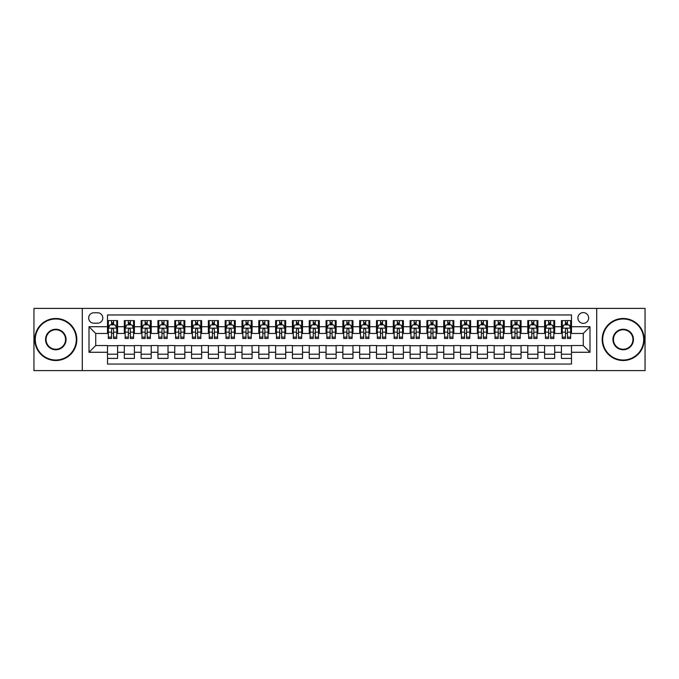 <?xml version="1.0" encoding="UTF-8"?>
<svg xmlns="http://www.w3.org/2000/svg" width="679" height="679" viewBox="0 0 679 679"><rect width="100%" height="100%" fill="white"/><g stroke="black" fill="none" stroke-linecap="round" stroke-linejoin="round"><path stroke-width="1.02" d="M583.269 312.603A5.381 5.381 0 0 0 577.888 317.984A5.381 5.381 0 0 0 583.269 323.357A5.381 5.381 0 0 0 588.651 317.984A5.381 5.381 0 0 0 583.269 312.603M596.714 370.598L645.05 370.598L645.05 308.402L596.714 308.402L596.714 370.598L82.286 370.598L82.286 308.402L33.95 308.402L33.95 370.598L82.286 370.598M571.497 320.59L561.414 320.59L561.414 326.726L554.692 326.726L554.692 333.448L561.414 333.448L561.414 326.726M554.692 326.726L554.692 320.59L544.6 320.59L544.6 326.726L537.878 326.726L537.878 333.448L544.6 333.448L544.6 326.726M537.878 326.726L537.878 320.59L527.787 320.59L527.787 326.726L521.065 326.726L521.065 333.448L527.787 333.448L527.787 326.726M521.065 326.726L521.065 320.59L510.981 320.59L510.981 326.726L504.251 326.726L504.251 333.448L510.981 333.448L510.981 326.726M504.251 326.726L504.251 320.59L494.168 320.59L494.168 326.726L487.446 326.726L487.446 333.448L494.168 333.448L494.168 326.726M487.446 326.726L487.446 320.59L477.354 320.59L477.354 326.726L470.632 326.726L470.632 333.448L477.354 333.448L477.354 326.726M470.632 326.726L470.632 320.59L460.54 320.59L460.54 326.726L453.818 326.726L453.818 333.448L460.54 333.448L460.54 326.726M453.818 326.726L453.818 320.59L443.735 320.59L443.735 326.726L437.004 326.726L437.004 333.448L443.735 333.448L443.735 326.726M437.004 326.726L437.004 320.59L426.921 320.59L426.921 326.726L420.199 326.726L420.199 333.448L426.921 333.448L426.921 326.726M420.199 326.726L420.199 320.59L410.108 320.59L410.108 326.726L403.385 326.726L403.385 333.448L410.108 333.448L410.108 326.726M403.385 326.726L403.385 320.59L393.294 320.59L393.294 326.726L386.572 326.726L386.572 333.448L393.294 333.448L393.294 326.726M386.572 326.726L386.572 320.59L376.489 320.59L376.489 326.726L369.758 326.726L369.758 333.448L376.489 333.448L376.489 326.726M369.758 326.726L369.758 320.59L359.675 320.59L359.675 326.726L352.953 326.726L352.953 333.448L359.675 333.448L359.675 326.726M352.953 326.726L352.953 320.59L342.861 320.59L342.861 326.726L336.139 326.726L336.139 333.448L342.861 333.448L342.861 326.726M336.139 326.726L336.139 320.59L326.047 320.59L326.047 326.726L319.325 326.726L319.325 333.448L326.047 333.448L326.047 326.726M319.325 326.726L319.325 320.59L309.242 320.59L309.242 326.726L302.511 326.726L302.511 333.448L309.242 333.448L309.242 326.726M302.511 326.726L302.511 320.59L292.428 320.59L292.428 326.726L285.706 326.726L285.706 333.448L292.428 333.448L292.428 326.726M285.706 326.726L285.706 320.59L275.615 320.59L275.615 326.726L268.892 326.726L268.892 333.448L275.615 333.448L275.615 326.726M268.892 326.726L268.892 320.59L258.801 320.59L258.801 326.726L252.079 326.726L252.079 333.448L258.801 333.448L258.801 326.726M252.079 326.726L252.079 320.59L241.996 320.59L241.996 326.726L235.265 326.726L235.265 333.448L241.996 333.448L241.996 326.726M235.265 326.726L235.265 320.59L225.182 320.59L225.182 326.726L218.46 326.726L218.46 333.448L225.182 333.448L225.182 326.726M218.46 326.726L218.46 320.59L208.368 320.59L208.368 326.726L201.646 326.726L201.646 333.448L208.368 333.448L208.368 326.726M201.646 326.726L201.646 320.59L191.554 320.59L191.554 326.726L184.832 326.726L184.832 333.448L191.554 333.448L191.554 326.726M184.832 326.726L184.832 320.59L174.749 320.59L174.749 326.726L168.019 326.726L168.019 333.448L174.749 333.448L174.749 326.726M168.019 326.726L168.019 320.59L157.935 320.59L157.935 326.726L151.213 326.726L151.213 333.448L157.935 333.448L157.935 326.726M151.213 326.726L151.213 320.59L141.122 320.59L141.122 326.726L134.4 326.726L134.4 333.448L141.122 333.448L141.122 326.726M134.4 326.726L134.4 320.59L124.308 320.59L124.308 333.448L117.586 333.448L117.586 320.59L107.503 320.59M107.503 358.41L117.586 358.41L117.586 345.552L124.308 345.552L124.308 358.41L134.4 358.41L134.4 345.552L141.122 345.552L141.122 352.274L134.4 352.274M141.122 352.274L141.122 358.41L151.213 358.41L151.213 345.552L157.935 345.552L157.935 352.274L151.213 352.274M157.935 352.274L157.935 358.41L168.019 358.41L168.019 345.552L174.749 345.552L174.749 352.274L168.019 352.274M174.749 352.274L174.749 358.41L184.832 358.41L184.832 345.552L191.554 345.552L191.554 352.274L184.832 352.274M191.554 352.274L191.554 358.41L201.646 358.41L201.646 345.552L208.368 345.552L208.368 352.274L201.646 352.274M208.368 352.274L208.368 358.41L218.46 358.41L218.46 345.552L225.182 345.552L225.182 352.274L218.46 352.274M225.182 352.274L225.182 358.41L235.265 358.41L235.265 345.552L241.996 345.552L241.996 352.274L235.265 352.274M241.996 352.274L241.996 358.41L252.079 358.41L252.079 345.552L258.801 345.552L258.801 352.274L252.079 352.274M258.801 352.274L258.801 358.41L268.892 358.41L268.892 345.552L275.615 345.552L275.615 352.274L268.892 352.274M275.615 352.274L275.615 358.41L285.706 358.41L285.706 345.552L292.428 345.552L292.428 352.274L285.706 352.274M292.428 352.274L292.428 358.41L302.511 358.41L302.511 345.552L309.242 345.552L309.242 352.274L302.511 352.274M309.242 352.274L309.242 358.41L319.325 358.41L319.325 345.552L326.047 345.552L326.047 352.274L319.325 352.274M326.047 352.274L326.047 358.41L336.139 358.41L336.139 345.552L342.861 345.552L342.861 352.274L336.139 352.274M342.861 352.274L342.861 358.41L352.953 358.41L352.953 345.552L359.675 345.552L359.675 352.274L352.953 352.274M359.675 352.274L359.675 358.41L369.758 358.41L369.758 345.552L376.489 345.552L376.489 352.274L369.758 352.274M376.489 352.274L376.489 358.41L386.572 358.41L386.572 345.552L393.294 345.552L393.294 352.274L386.572 352.274M393.294 352.274L393.294 358.41L403.385 358.41L403.385 345.552L410.108 345.552L410.108 352.274L403.385 352.274M410.108 352.274L410.108 358.41L420.199 358.41L420.199 345.552L426.921 345.552L426.921 352.274L420.199 352.274M426.921 352.274L426.921 358.41L437.004 358.41L437.004 345.552L443.735 345.552L443.735 352.274L437.004 352.274M443.735 352.274L443.735 358.41L453.818 358.41L453.818 345.552L460.54 345.552L460.54 352.274L453.818 352.274M460.54 352.274L460.54 358.41L470.632 358.41L470.632 345.552L477.354 345.552L477.354 352.274L470.632 352.274M477.354 352.274L477.354 358.41L487.446 358.41L487.446 345.552L494.168 345.552L494.168 352.274L487.446 352.274M494.168 352.274L494.168 358.41L504.251 358.41L504.251 345.552L510.981 345.552L510.981 352.274L504.251 352.274M510.981 352.274L510.981 358.41L521.065 358.41L521.065 345.552L527.787 345.552L527.787 352.274L521.065 352.274M527.787 352.274L527.787 358.41L537.878 358.41L537.878 345.552L544.6 345.552L544.6 352.274L537.878 352.274M544.6 352.274L544.6 358.41L554.692 358.41L554.692 345.552L561.414 345.552L561.414 352.274L554.692 352.274M93.88 323.196L97.581 323.196A5.211 5.211 0 0 0 102.792 317.984A5.211 5.211 0 0 0 97.581 312.773L93.88 312.773A5.211 5.211 0 0 0 88.669 317.984A5.211 5.211 0 0 0 93.88 323.196M596.714 308.402L82.286 308.402M571.497 326.726L571.497 314.954L107.503 314.954L107.503 333.448L95.731 333.448L95.731 345.552L107.503 345.552L107.503 364.046L571.497 364.046L571.497 345.552L583.269 345.552L583.269 333.448L571.497 333.448L571.497 326.726L589.992 326.726L589.992 352.274L571.497 352.274M107.503 352.274L89.008 352.274L89.008 326.726L107.503 326.726M561.414 352.274L561.414 358.41L571.497 358.41M107.503 324.791L108.343 324.791M111.534 324.791L113.554 324.791M116.746 324.791L117.586 324.791M107.503 333.279L108.343 333.279M111.534 333.279L113.554 333.279M116.746 333.279L117.586 333.279M107.503 345.721L117.586 345.721M107.503 354.209L117.586 354.209M124.308 333.279L125.157 333.279M128.348 333.279L130.368 333.279M133.559 333.279L134.4 333.279M124.308 324.791L125.157 324.791M128.348 324.791L130.368 324.791M133.559 324.791L134.4 324.791M124.308 345.721L134.4 345.721M124.308 354.209L134.4 354.209M141.122 345.721L151.213 345.721M141.122 354.209L151.213 354.209M141.122 324.791L141.962 324.791M145.162 324.791L147.173 324.791M150.373 324.791L151.213 324.791M141.122 333.279L141.962 333.279M145.162 333.279L147.173 333.279M150.373 333.279L151.213 333.279M157.935 345.721L168.019 345.721M157.935 354.209L168.019 354.209M157.935 324.791L158.776 324.791M161.967 324.791L163.987 324.791M167.178 324.791L168.019 324.791M157.935 333.279L158.776 333.279M161.967 333.279L163.987 333.279M167.178 333.279L168.019 333.279M174.749 345.721L184.832 345.721M174.749 354.209L184.832 354.209M174.749 324.791L175.589 324.791M178.781 324.791L180.801 324.791M183.992 324.791L184.832 324.791M174.749 333.279L175.589 333.279M178.781 333.279L180.801 333.279M183.992 333.279L184.832 333.279M191.554 345.721L201.646 345.721M191.554 354.209L201.646 354.209M191.554 324.791L192.403 324.791M195.594 324.791L197.614 324.791M200.806 324.791L201.646 324.791M191.554 333.279L192.403 333.279M195.594 333.279L197.614 333.279M200.806 333.279L201.646 333.279M208.368 345.721L218.46 345.721M208.368 354.209L218.46 354.209M208.368 324.791L209.208 324.791M212.408 324.791L214.42 324.791M217.619 324.791L218.46 324.791M208.368 333.279L209.208 333.279M212.408 333.279L214.42 333.279M217.619 333.279L218.46 333.279M225.182 345.721L235.265 345.721M225.182 354.209L235.265 354.209M225.182 324.791L226.022 324.791M229.213 324.791L231.233 324.791M234.425 324.791L235.265 324.791M225.182 333.279L226.022 333.279M229.213 333.279L231.233 333.279M234.425 333.279L235.265 333.279M241.996 345.721L252.079 345.721M241.996 354.209L252.079 354.209M241.996 324.791L242.836 324.791M246.027 324.791L248.047 324.791M251.238 324.791L252.079 324.791M241.996 333.279L242.836 333.279M246.027 333.279L248.047 333.279M251.238 333.279L252.079 333.279M258.801 345.721L268.892 345.721M258.801 354.209L268.892 354.209M258.801 324.791L259.641 324.791M262.841 324.791L264.861 324.791M268.052 324.791L268.892 324.791M258.801 333.279L259.641 333.279M262.841 333.279L264.861 333.279M268.052 333.279L268.892 333.279M275.615 345.721L285.706 345.721M275.615 354.209L285.706 354.209M275.615 324.791L276.455 324.791M279.655 324.791L281.666 324.791M284.866 324.791L285.706 324.791M275.615 333.279L276.455 333.279M279.655 333.279L281.666 333.279M284.866 333.279L285.706 333.279M292.428 345.721L302.511 345.721M292.428 354.209L302.511 354.209M292.428 324.791L293.269 324.791M296.46 324.791L298.48 324.791M301.671 324.791L302.511 324.791M292.428 333.279L293.269 333.279M296.46 333.279L298.48 333.279M301.671 333.279L302.511 333.279M309.242 345.721L319.325 345.721M309.242 354.209L319.325 354.209M309.242 324.791L310.082 324.791M313.274 324.791L315.294 324.791M318.485 324.791L319.325 324.791M309.242 333.279L310.082 333.279M313.274 333.279L315.294 333.279M318.485 333.279L319.325 333.279M326.047 345.721L336.139 345.721M326.047 354.209L336.139 354.209M326.047 324.791L326.888 324.791M330.087 324.791L332.099 324.791M335.299 324.791L336.139 324.791M326.047 333.279L326.888 333.279M330.087 333.279L332.099 333.279M335.299 333.279L336.139 333.279M342.861 345.721L352.953 345.721M342.861 354.209L352.953 354.209M342.861 324.791L343.701 324.791M346.901 324.791L348.913 324.791M352.112 324.791L352.953 324.791M342.861 333.279L343.701 333.279M346.901 333.279L348.913 333.279M352.112 333.279L352.953 333.279M359.675 345.721L369.758 345.721M359.675 354.209L369.758 354.209M359.675 324.791L360.515 324.791M363.706 324.791L365.726 324.791M368.918 324.791L369.758 324.791M359.675 333.279L360.515 333.279M363.706 333.279L365.726 333.279M368.918 333.279L369.758 333.279M376.489 345.721L386.572 345.721M376.489 354.209L386.572 354.209M376.489 324.791L377.329 324.791M380.52 324.791L382.54 324.791M385.731 324.791L386.572 324.791M376.489 333.279L377.329 333.279M380.52 333.279L382.54 333.279M385.731 333.279L386.572 333.279M393.294 345.721L403.385 345.721M393.294 354.209L403.385 354.209M393.294 324.791L394.134 324.791M397.334 324.791L399.345 324.791M402.545 324.791L403.385 324.791M393.294 333.279L394.134 333.279M397.334 333.279L399.345 333.279M402.545 333.279L403.385 333.279M410.108 345.721L420.199 345.721M410.108 354.209L420.199 354.209M410.108 324.791L410.948 324.791M414.139 324.791L416.159 324.791M419.359 324.791L420.199 324.791M410.108 333.279L410.948 333.279M414.139 333.279L416.159 333.279M419.359 333.279L420.199 333.279M426.921 345.721L437.004 345.721M426.921 354.209L437.004 354.209M426.921 324.791L427.762 324.791M430.953 324.791L432.973 324.791M436.164 324.791L437.004 324.791M426.921 333.279L427.762 333.279M430.953 333.279L432.973 333.279M436.164 333.279L437.004 333.279M443.735 345.721L453.818 345.721M443.735 354.209L453.818 354.209M443.735 324.791L444.575 324.791M447.767 324.791L449.787 324.791M452.978 324.791L453.818 324.791M443.735 333.279L444.575 333.279M447.767 333.279L449.787 333.279M452.978 333.279L453.818 333.279M460.54 345.721L470.632 345.721M460.54 354.209L470.632 354.209M460.54 324.791L461.381 324.791M464.58 324.791L466.592 324.791M469.792 324.791L470.632 324.791M460.54 333.279L461.381 333.279M464.58 333.279L466.592 333.279M469.792 333.279L470.632 333.279M477.354 345.721L487.446 345.721M477.354 354.209L487.446 354.209M477.354 324.791L478.194 324.791M481.386 324.791L483.406 324.791M486.597 324.791L487.446 324.791M477.354 333.279L478.194 333.279M481.386 333.279L483.406 333.279M486.597 333.279L487.446 333.279M494.168 345.721L504.251 345.721M494.168 354.209L504.251 354.209M494.168 324.791L495.008 324.791M498.199 324.791L500.219 324.791M503.411 324.791L504.251 324.791M494.168 333.279L495.008 333.279M498.199 333.279L500.219 333.279M503.411 333.279L504.251 333.279M510.981 345.721L521.065 345.721M510.981 354.209L521.065 354.209M510.981 324.791L511.822 324.791M515.013 324.791L517.033 324.791M520.224 324.791L521.065 324.791M510.981 333.279L511.822 333.279M515.013 333.279L517.033 333.279M520.224 333.279L521.065 333.279M527.787 345.721L537.878 345.721M527.787 354.209L537.878 354.209M527.787 324.791L528.627 324.791M531.827 324.791L533.838 324.791M537.038 324.791L537.878 324.791M527.787 333.279L528.627 333.279M531.827 333.279L533.838 333.279M537.038 333.279L537.878 333.279M544.6 345.721L554.692 345.721M544.6 354.209L554.692 354.209M544.6 324.791L545.441 324.791M548.632 324.791L550.652 324.791M553.843 324.791L554.692 324.791M544.6 333.279L545.441 333.279M548.632 333.279L550.652 333.279M553.843 333.279L554.692 333.279M561.414 345.721L571.497 345.721M561.414 354.209L571.497 354.209M561.414 324.791L562.254 324.791M565.446 324.791L567.466 324.791M570.657 324.791L571.497 324.791M561.414 333.279L562.254 333.279M565.446 333.279L567.466 333.279M570.657 333.279L571.497 333.279M95.731 333.448L89.008 326.726M95.731 345.552L89.008 352.274M589.992 326.726L583.269 333.448M589.992 352.274L583.269 345.552M113.554 322.771L111.534 322.771M116.746 337.123L113.554 337.123L113.554 338.49L116.746 338.49L116.746 328.237L115.065 324.876L110.023 324.876L108.343 328.237L108.343 338.49L111.534 338.49L111.534 337.123L108.343 337.123M108.343 328.237L108.343 320.59M116.746 328.237L116.746 320.59M111.534 324.876L111.534 320.59M113.554 320.59L113.554 324.876M113.554 337.123L113.554 329.493C112.884 328.203 112.205 328.203 111.534 329.493L111.534 337.123M55.805 318.986A20.514 20.514 0 0 0 35.291 339.5A20.514 20.514 0 0 0 55.805 360.014A20.514 20.514 0 0 0 76.311 339.5A20.514 20.514 0 0 0 55.805 318.986M55.805 360.515A21.015 21.015 0 0 1 34.79 339.5A21.015 21.015 0 0 1 55.805 318.485A21.015 21.015 0 0 1 76.82 339.5A21.015 21.015 0 0 1 55.805 360.515M55.805 329.247A10.253 10.253 0 0 1 66.058 339.5A10.253 10.253 0 0 1 55.805 349.753A10.253 10.253 0 0 1 45.552 339.5A10.253 10.253 0 0 1 55.805 329.247M55.805 349.252A9.752 9.752 0 0 0 65.557 339.5A9.752 9.752 0 0 0 55.805 329.748A9.752 9.752 0 0 0 46.053 339.5A9.752 9.752 0 0 0 55.805 349.252M623.195 318.986A20.514 20.514 0 0 0 602.689 339.5A20.514 20.514 0 0 0 623.195 360.014A20.514 20.514 0 0 0 643.709 339.5A20.514 20.514 0 0 0 623.195 318.986M623.195 360.515A21.015 21.015 0 0 1 602.18 339.5A21.015 21.015 0 0 1 623.195 318.485A21.015 21.015 0 0 1 644.21 339.5A21.015 21.015 0 0 1 623.195 360.515M623.195 329.247A10.253 10.253 0 0 1 633.448 339.5A10.253 10.253 0 0 1 623.195 349.753A10.253 10.253 0 0 1 612.942 339.5A10.253 10.253 0 0 1 623.195 329.247M623.195 349.252A9.752 9.752 0 0 0 632.947 339.5A9.752 9.752 0 0 0 623.195 329.748A9.752 9.752 0 0 0 613.443 339.5A9.752 9.752 0 0 0 623.195 349.252M130.368 322.771L128.348 322.771M133.559 337.123L130.368 337.123L130.368 338.49L133.559 338.49L133.559 328.237L131.879 324.876L126.837 324.876L125.157 328.237L125.157 338.49L128.348 338.49L128.348 337.123L125.157 337.123M125.157 328.237L125.157 320.59M133.559 328.237L133.559 320.59M128.348 324.876L128.348 320.59M130.368 320.59L130.368 324.876M130.368 337.123L130.368 329.493C129.689 328.203 129.018 328.203 128.348 329.493L128.348 337.123M147.173 322.771L145.162 322.771M150.373 337.123L147.173 337.123L147.173 338.49L150.373 338.49L150.373 328.237L148.693 324.876L143.642 324.876L141.962 328.237L141.962 338.49L145.162 338.49L145.162 337.123L141.962 337.123M141.962 328.237L141.962 320.59M150.373 328.237L150.373 320.59M145.162 324.876L145.162 320.59M147.173 320.59L147.173 324.876M147.173 337.123L147.173 329.493C146.503 328.203 145.832 328.203 145.162 329.493L145.162 337.123M163.987 322.771L161.967 322.771M167.178 337.123L163.987 337.123L163.987 338.49L167.178 338.49L167.178 328.237L165.498 324.876L160.456 324.876L158.776 328.237L158.776 338.49L161.967 338.49L161.967 337.123L158.776 337.123M158.776 328.237L158.776 320.59M167.178 328.237L167.178 320.59M161.967 324.876L161.967 320.59M163.987 320.59L163.987 324.876M163.987 337.123L163.987 329.493C163.316 328.203 162.646 328.203 161.967 329.493L161.967 337.123M180.801 322.771L178.781 322.771M183.992 337.123L180.801 337.123L180.801 338.49L183.992 338.49L183.992 328.237L182.312 324.876L177.27 324.876L175.589 328.237L175.589 338.49L178.781 338.49L178.781 337.123L175.589 337.123M175.589 328.237L175.589 320.59M183.992 328.237L183.992 320.59M178.781 324.876L178.781 320.59M180.801 320.59L180.801 324.876M180.801 337.123L180.801 329.493C180.13 328.203 179.451 328.203 178.781 329.493L178.781 337.123M197.614 322.771L195.594 322.771M200.806 337.123L197.614 337.123L197.614 338.49L200.806 338.49L200.806 328.237L199.125 324.876L194.084 324.876L192.403 328.237L192.403 338.49L195.594 338.49L195.594 337.123L192.403 337.123M192.403 328.237L192.403 320.59M200.806 328.237L200.806 320.59M195.594 324.876L195.594 320.59M197.614 320.59L197.614 324.876M197.614 337.123L197.614 329.493C196.935 328.203 196.265 328.203 195.594 329.493L195.594 337.123M214.42 322.771L212.408 322.771M217.619 337.123L214.42 337.123L214.42 338.49L217.619 338.49L217.619 328.237L215.939 324.876L210.889 324.876L209.208 328.237L209.208 338.49L212.408 338.49L212.408 337.123L209.208 337.123M209.208 328.237L209.208 320.59M217.619 328.237L217.619 320.59M212.408 324.876L212.408 320.59M214.42 320.59L214.42 324.876M214.42 337.123L214.42 329.493C213.749 328.203 213.079 328.203 212.408 329.493L212.408 337.123M231.233 322.771L229.213 322.771M234.425 337.123L231.233 337.123L231.233 338.49L234.425 338.49L234.425 328.237L232.744 324.876L227.703 324.876L226.022 328.237L226.022 338.49L229.213 338.49L229.213 337.123L226.022 337.123M226.022 328.237L226.022 320.59M234.425 328.237L234.425 320.59M229.213 324.876L229.213 320.59M231.233 320.59L231.233 324.876M231.233 337.123L231.233 329.493C230.563 328.203 229.892 328.203 229.213 329.493L229.213 337.123M248.047 322.771L246.027 322.771M251.238 337.123L248.047 337.123L248.047 338.49L251.238 338.49L251.238 328.237L249.558 324.876L244.516 324.876L242.836 328.237L242.836 338.49L246.027 338.49L246.027 337.123L242.836 337.123M242.836 328.237L242.836 320.59M251.238 328.237L251.238 320.59M246.027 324.876L246.027 320.59M248.047 320.59L248.047 324.876M248.047 337.123L248.047 329.493C247.377 328.203 246.698 328.203 246.027 329.493L246.027 337.123M264.861 322.771L262.841 322.771M268.052 337.123L264.861 337.123L264.861 338.49L268.052 338.49L268.052 328.237L266.372 324.876L261.33 324.876L259.641 328.237L259.641 338.49L262.841 338.49L262.841 337.123L259.641 337.123M259.641 328.237L259.641 320.59M268.052 328.237L268.052 320.59M262.841 324.876L262.841 320.59M264.861 320.59L264.861 324.876M264.861 337.123L264.861 329.493C264.182 328.203 263.511 328.203 262.841 329.493L262.841 337.123M281.666 322.771L279.655 322.771M284.866 337.123L281.666 337.123L281.666 338.49L284.866 338.49L284.866 328.237L283.185 324.876L278.135 324.876L276.455 328.237L276.455 338.49L279.655 338.49L279.655 337.123L276.455 337.123M276.455 328.237L276.455 320.59M284.866 328.237L284.866 320.59M279.655 324.876L279.655 320.59M281.666 320.59L281.666 324.876M281.666 337.123L281.666 329.493C280.996 328.203 280.325 328.203 279.655 329.493L279.655 337.123M298.48 322.771L296.46 322.771M301.671 337.123L298.48 337.123L298.48 338.49L301.671 338.49L301.671 328.237L299.991 324.876L294.949 324.876L293.269 328.237L293.269 338.49L296.46 338.49L296.46 337.123L293.269 337.123M293.269 328.237L293.269 320.59M301.671 328.237L301.671 320.59M296.46 324.876L296.46 320.59M298.48 320.59L298.48 324.876M298.48 337.123L298.48 329.493C297.809 328.203 297.139 328.203 296.46 329.493L296.46 337.123M315.294 322.771L313.274 322.771M318.485 337.123L315.294 337.123L315.294 338.49L318.485 338.49L318.485 328.237L316.804 324.876L311.763 324.876L310.082 328.237L310.082 338.49L313.274 338.49L313.274 337.123L310.082 337.123M310.082 328.237L310.082 320.59M318.485 328.237L318.485 320.59M313.274 324.876L313.274 320.59M315.294 320.59L315.294 324.876M315.294 337.123L315.294 329.493C314.623 328.203 313.944 328.203 313.274 329.493L313.274 337.123M332.099 322.771L330.087 322.771M335.299 337.123L332.099 337.123L332.099 338.49L335.299 338.49L335.299 328.237L333.618 324.876L328.577 324.876L326.888 328.237L326.888 338.49L330.087 338.49L330.087 337.123L326.888 337.123M326.888 328.237L326.888 320.59M335.299 328.237L335.299 320.59M330.087 324.876L330.087 320.59M332.099 320.59L332.099 324.876M332.099 337.123L332.099 329.493C331.428 328.203 330.758 328.203 330.087 329.493L330.087 337.123M348.913 322.771L346.901 322.771M352.112 337.123L348.913 337.123L348.913 338.49L352.112 338.49L352.112 328.237L350.423 324.876L345.382 324.876L343.701 328.237L343.701 338.49L346.901 338.49L346.901 337.123L343.701 337.123M343.701 328.237L343.701 320.59M352.112 328.237L352.112 320.59M346.901 324.876L346.901 320.59M348.913 320.59L348.913 324.876M348.913 337.123L348.913 329.493C348.242 328.203 347.572 328.203 346.901 329.493L346.901 337.123M365.726 322.771L363.706 322.771M368.918 337.123L365.726 337.123L365.726 338.49L368.918 338.49L368.918 328.237L367.237 324.876L362.196 324.876L360.515 328.237L360.515 338.49L363.706 338.49L363.706 337.123L360.515 337.123M360.515 328.237L360.515 320.59M368.918 328.237L368.918 320.59M363.706 324.876L363.706 320.59M365.726 320.59L365.726 324.876M365.726 337.123L365.726 329.493C365.056 328.203 364.385 328.203 363.706 329.493L363.706 337.123M382.54 322.771L380.52 322.771M385.731 337.123L382.54 337.123L382.54 338.49L385.731 338.49L385.731 328.237L384.051 324.876L379.009 324.876L377.329 328.237L377.329 338.49L380.52 338.49L380.52 337.123L377.329 337.123M377.329 328.237L377.329 320.59M385.731 328.237L385.731 320.59M380.52 324.876L380.52 320.59M382.54 320.59L382.54 324.876M382.54 337.123L382.54 329.493C381.87 328.203 381.191 328.203 380.52 329.493L380.52 337.123M399.345 322.771L397.334 322.771M402.545 337.123L399.345 337.123L399.345 338.49L402.545 338.49L402.545 328.237L400.865 324.876L395.815 324.876L394.134 328.237L394.134 338.49L397.334 338.49L397.334 337.123L394.134 337.123M394.134 328.237L394.134 320.59M402.545 328.237L402.545 320.59M397.334 324.876L397.334 320.59M399.345 320.59L399.345 324.876M399.345 337.123L399.345 329.493C398.675 328.203 398.004 328.203 397.334 329.493L397.334 337.123M416.159 322.771L414.139 322.771M419.359 337.123L416.159 337.123L416.159 338.49L419.359 338.49L419.359 328.237L417.67 324.876L412.628 324.876L410.948 328.237L410.948 338.49L414.139 338.49L414.139 337.123L410.948 337.123M410.948 328.237L410.948 320.59M419.359 328.237L419.359 320.59M414.139 324.876L414.139 320.59M416.159 320.59L416.159 324.876M416.159 337.123L416.159 329.493C415.489 328.203 414.818 328.203 414.139 329.493L414.139 337.123M432.973 322.771L430.953 322.771M436.164 337.123L432.973 337.123L432.973 338.49L436.164 338.49L436.164 328.237L434.484 324.876L429.442 324.876L427.762 328.237L427.762 338.49L430.953 338.49L430.953 337.123L427.762 337.123M427.762 328.237L427.762 320.59M436.164 328.237L436.164 320.59M430.953 324.876L430.953 320.59M432.973 320.59L432.973 324.876M432.973 337.123L432.973 329.493C432.302 328.203 431.632 328.203 430.953 329.493L430.953 337.123M449.787 322.771L447.767 322.771M452.978 337.123L449.787 337.123L449.787 338.49L452.978 338.49L452.978 328.237L451.297 324.876L446.256 324.876L444.575 328.237L444.575 338.49L447.767 338.49L447.767 337.123L444.575 337.123M444.575 328.237L444.575 320.59M452.978 328.237L452.978 320.59M447.767 324.876L447.767 320.59M449.787 320.59L449.787 324.876M449.787 337.123L449.787 329.493C449.116 328.203 448.437 328.203 447.767 329.493L447.767 337.123M466.592 322.771L464.58 322.771M469.792 337.123L466.592 337.123L466.592 338.49L469.792 338.49L469.792 328.237L468.111 324.876L463.061 324.876L461.381 328.237L461.381 338.49L464.58 338.49L464.58 337.123L461.381 337.123M461.381 328.237L461.381 320.59M469.792 328.237L469.792 320.59M464.58 324.876L464.58 320.59M466.592 320.59L466.592 324.876M466.592 337.123L466.592 329.493C465.921 328.203 465.251 328.203 464.58 329.493L464.58 337.123M483.406 322.771L481.386 322.771M486.597 337.123L483.406 337.123L483.406 338.49L486.597 338.49L486.597 328.237L484.916 324.876L479.875 324.876L478.194 328.237L478.194 338.49L481.386 338.49L481.386 337.123L478.194 337.123M478.194 328.237L478.194 320.59M486.597 328.237L486.597 320.59M481.386 324.876L481.386 320.59M483.406 320.59L483.406 324.876M483.406 337.123L483.406 329.493C482.735 328.203 482.065 328.203 481.386 329.493L481.386 337.123M500.219 322.771L498.199 322.771M503.411 337.123L500.219 337.123L500.219 338.49L503.411 338.49L503.411 328.237L501.73 324.876L496.689 324.876L495.008 328.237L495.008 338.49L498.199 338.49L498.199 337.123L495.008 337.123M495.008 328.237L495.008 320.59M503.411 328.237L503.411 320.59M498.199 324.876L498.199 320.59M500.219 320.59L500.219 324.876M500.219 337.123L500.219 329.493C499.549 328.203 498.878 328.203 498.199 329.493L498.199 337.123M517.033 322.771L515.013 322.771M520.224 337.123L517.033 337.123L517.033 338.49L520.224 338.49L520.224 328.237L518.544 324.876L513.502 324.876L511.822 328.237L511.822 338.49L515.013 338.49L515.013 337.123L511.822 337.123M511.822 328.237L511.822 320.59M520.224 328.237L520.224 320.59M515.013 324.876L515.013 320.59M517.033 320.59L517.033 324.876M517.033 337.123L517.033 329.493C516.363 328.203 515.684 328.203 515.013 329.493L515.013 337.123M533.838 322.771L531.827 322.771M537.038 337.123L533.838 337.123L533.838 338.49L537.038 338.49L537.038 328.237L535.358 324.876L530.307 324.876L528.627 328.237L528.627 338.49L531.827 338.49L531.827 337.123L528.627 337.123M528.627 328.237L528.627 320.59M537.038 328.237L537.038 320.59M531.827 324.876L531.827 320.59M533.838 320.59L533.838 324.876M533.838 337.123L533.838 329.493C533.168 328.203 532.497 328.203 531.827 329.493L531.827 337.123M550.652 322.771L548.632 322.771M553.843 337.123L550.652 337.123L550.652 338.49L553.843 338.49L553.843 328.237L552.163 324.876L547.121 324.876L545.441 328.237L545.441 338.49L548.632 338.49L548.632 337.123L545.441 337.123M545.441 328.237L545.441 320.59M553.843 328.237L553.843 320.59M548.632 324.876L548.632 320.59M550.652 320.59L550.652 324.876M550.652 337.123L550.652 329.493C549.982 328.203 549.311 328.203 548.632 329.493L548.632 337.123M567.466 322.771L565.446 322.771M570.657 337.123L567.466 337.123L567.466 338.49L570.657 338.49L570.657 328.237L568.977 324.876L563.935 324.876L562.254 328.237L562.254 338.49L565.446 338.49L565.446 337.123L562.254 337.123M562.254 328.237L562.254 320.59M570.657 328.237L570.657 320.59M565.446 324.876L565.446 320.59M567.466 320.59L567.466 324.876M567.466 337.123L567.466 329.493C566.795 328.203 566.125 328.203 565.446 329.493L565.446 337.123M124.308 352.274L117.586 352.274M124.308 326.726L117.586 326.726M116.703 328.152L108.385 328.152M108.343 325.801L109.557 325.801M115.532 325.801L116.746 325.801M111.534 332.133L108.343 332.133M116.746 332.133L113.554 332.133M113.554 323.841L111.534 323.841M133.517 328.152L125.191 328.152M125.157 325.801L126.37 325.801M132.337 325.801L133.559 325.801M128.348 332.133L125.157 332.133M133.559 332.133L130.368 332.133M130.368 323.841L128.348 323.841M150.331 328.152L142.004 328.152M141.962 325.801L143.184 325.801M149.151 325.801L150.373 325.801M145.162 332.133L141.962 332.133M150.373 332.133L147.173 332.133M147.173 323.841L145.162 323.841M167.136 328.152L158.818 328.152M158.776 325.801L159.998 325.801M165.965 325.801L167.178 325.801M161.967 332.133L158.776 332.133M167.178 332.133L163.987 332.133M163.987 323.841L161.967 323.841M183.95 328.152L175.632 328.152M175.589 325.801L176.803 325.801M182.778 325.801L183.992 325.801M178.781 332.133L175.589 332.133M183.992 332.133L180.801 332.133M180.801 323.841L178.781 323.841M200.763 328.152L192.437 328.152M192.403 325.801L193.617 325.801M199.584 325.801L200.806 325.801M195.594 332.133L192.403 332.133M200.806 332.133L197.614 332.133M197.614 323.841L195.594 323.841M217.577 328.152L209.251 328.152M209.208 325.801L210.431 325.801M216.397 325.801L217.619 325.801M212.408 332.133L209.208 332.133M217.619 332.133L214.42 332.133M214.42 323.841L212.408 323.841M234.382 328.152L226.065 328.152M226.022 325.801L227.244 325.801M233.211 325.801L234.425 325.801M229.213 332.133L226.022 332.133M234.425 332.133L231.233 332.133M231.233 323.841L229.213 323.841M251.196 328.152L242.878 328.152M242.836 325.801L244.05 325.801M250.025 325.801L251.238 325.801M246.027 332.133L242.836 332.133M251.238 332.133L248.047 332.133M248.047 323.841L246.027 323.841M268.01 328.152L259.684 328.152M259.641 325.801L260.863 325.801M266.83 325.801L268.052 325.801M262.841 332.133L259.641 332.133M268.052 332.133L264.861 332.133M264.861 323.841L262.841 323.841M284.824 328.152L276.497 328.152M276.455 325.801L277.677 325.801M283.644 325.801L284.866 325.801M279.655 332.133L276.455 332.133M284.866 332.133L281.666 332.133M281.666 323.841L279.655 323.841M301.629 328.152L293.311 328.152M293.269 325.801L294.491 325.801M300.457 325.801L301.671 325.801M296.46 332.133L293.269 332.133M301.671 332.133L298.48 332.133M298.48 323.841L296.46 323.841M318.443 328.152L310.125 328.152M310.082 325.801L311.296 325.801M317.263 325.801L318.485 325.801M313.274 332.133L310.082 332.133M318.485 332.133L315.294 332.133M315.294 323.841L313.274 323.841M335.256 328.152L326.93 328.152M326.888 325.801L328.11 325.801M334.076 325.801L335.299 325.801M330.087 332.133L326.888 332.133M335.299 332.133L332.099 332.133M332.099 323.841L330.087 323.841M352.07 328.152L343.744 328.152M343.701 325.801L344.924 325.801M350.89 325.801L352.112 325.801M346.901 332.133L343.701 332.133M352.112 332.133L348.913 332.133M348.913 323.841L346.901 323.841M368.875 328.152L360.557 328.152M360.515 325.801L361.737 325.801M367.704 325.801L368.918 325.801M363.706 332.133L360.515 332.133M368.918 332.133L365.726 332.133M365.726 323.841L363.706 323.841M385.689 328.152L377.371 328.152M377.329 325.801L378.543 325.801M384.509 325.801L385.731 325.801M380.52 332.133L377.329 332.133M385.731 332.133L382.54 332.133M382.54 323.841L380.52 323.841M402.503 328.152L394.176 328.152M394.134 325.801L395.356 325.801M401.323 325.801L402.545 325.801M397.334 332.133L394.134 332.133M402.545 332.133L399.345 332.133M399.345 323.841L397.334 323.841M419.316 328.152L410.99 328.152M410.948 325.801L412.17 325.801M418.137 325.801L419.359 325.801M414.139 332.133L410.948 332.133M419.359 332.133L416.159 332.133M416.159 323.841L414.139 323.841M436.122 328.152L427.804 328.152M427.762 325.801L428.975 325.801M434.95 325.801L436.164 325.801M430.953 332.133L427.762 332.133M436.164 332.133L432.973 332.133M432.973 323.841L430.953 323.841M452.935 328.152L444.618 328.152M444.575 325.801L445.789 325.801M451.756 325.801L452.978 325.801M447.767 332.133L444.575 332.133M452.978 332.133L449.787 332.133M449.787 323.841L447.767 323.841M469.749 328.152L461.423 328.152M461.381 325.801L462.603 325.801M468.569 325.801L469.792 325.801M464.58 332.133L461.381 332.133M469.792 332.133L466.592 332.133M466.592 323.841L464.58 323.841M486.563 328.152L478.237 328.152M478.194 325.801L479.416 325.801M485.383 325.801L486.597 325.801M481.386 332.133L478.194 332.133M486.597 332.133L483.406 332.133M483.406 323.841L481.386 323.841M503.368 328.152L495.05 328.152M495.008 325.801L496.222 325.801M502.197 325.801L503.411 325.801M498.199 332.133L495.008 332.133M503.411 332.133L500.219 332.133M500.219 323.841L498.199 323.841M520.182 328.152L511.864 328.152M511.822 325.801L513.035 325.801M519.002 325.801L520.224 325.801M515.013 332.133L511.822 332.133M520.224 332.133L517.033 332.133M517.033 323.841L515.013 323.841M536.996 328.152L528.669 328.152M528.627 325.801L529.849 325.801M535.816 325.801L537.038 325.801M531.827 332.133L528.627 332.133M537.038 332.133L533.838 332.133M533.838 323.841L531.827 323.841M553.809 328.152L545.483 328.152M545.441 325.801L546.663 325.801M552.63 325.801L553.843 325.801M548.632 332.133L545.441 332.133M553.843 332.133L550.652 332.133M550.652 323.841L548.632 323.841M570.615 328.152L562.297 328.152M562.254 325.801L563.468 325.801M569.443 325.801L570.657 325.801M565.446 332.133L562.254 332.133M570.657 332.133L567.466 332.133M567.466 323.841L565.446 323.841"/></g></svg>
